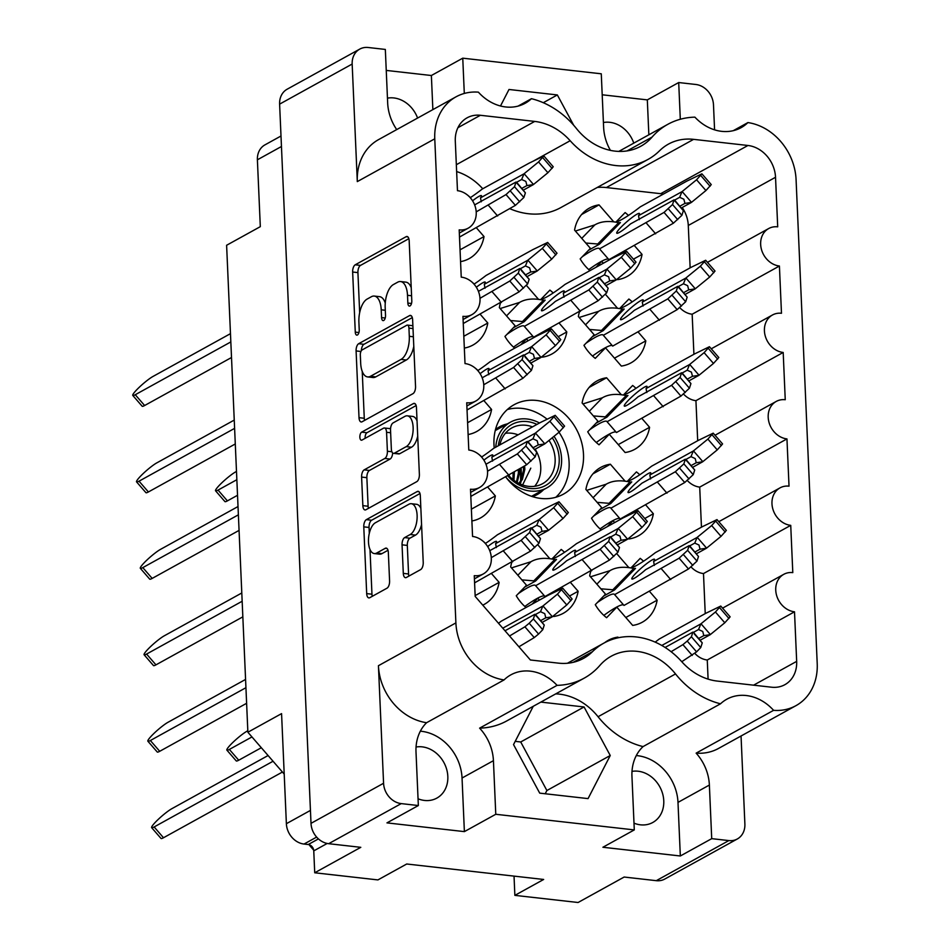 <?xml version="1.0" encoding="UTF-8"?>
<svg xmlns="http://www.w3.org/2000/svg" width="950" height="950" viewBox="0 0 950 950"><rect width="100%" height="100%" fill="white"/><g stroke="black" fill="none" stroke-linecap="round" stroke-linejoin="round"><path stroke-width="1.43" d="M555.774 497.289A51.062 42.738 61.1 0 0 559.004 432.25M547.081 419.199A51.062 42.738 61.1 0 0 522.203 408.417A51.062 42.738 61.1 0 0 507.3 409.557M543.614 489.654A38.748 32.431 -118.9 0 1 537.178 494.582A38.748 32.431 -118.9 0 1 532.475 496.624M531.549 496.327L546.82 487.884A37.549 31.421 61.1 0 1 505.827 477.066A51.062 42.738 61.1 0 0 540.883 498.441A51.062 42.738 61.1 0 0 563.433 494.154A51.062 42.738 61.1 0 0 581.341 441.358A51.062 42.738 61.1 0 0 536.596 400.461A51.062 42.738 61.1 0 0 514.045 404.747A51.062 42.738 61.1 0 0 494.249 447.996M387.469 98.147A27.942 23.382 -118.9 0 1 393.834 97.945A27.942 23.382 -118.9 0 1 417.584 118.061M633.769 143.129A27.942 23.382 61.1 0 0 609.781 122.312A27.942 23.382 61.1 0 0 603.416 122.526M632.011 771.388A27.942 23.382 -118.9 0 1 638.115 771.222A27.942 23.382 -118.9 0 1 662.589 793.594A27.942 23.382 -118.9 0 1 652.793 822.474A27.942 23.382 -118.9 0 1 640.454 824.826A27.942 23.382 -118.9 0 1 634.006 823.163M418.059 798.796A27.942 23.382 61.1 0 0 424.508 800.446A27.942 23.382 61.1 0 0 436.846 798.107A27.942 23.382 61.1 0 0 446.642 769.227A27.942 23.382 61.1 0 0 422.168 746.854A27.942 23.382 61.1 0 0 416.053 747.021M643.055 746.593A44.163 36.955 61.1 0 0 631.952 776.316L634.291 829.908L495.769 814.281L493.43 760.677A44.163 36.955 61.1 0 0 479.608 728.139A81.106 67.866 61.1 0 0 506.742 720.943L584.202 678.146A81.106 67.866 61.1 0 0 599.889 665.404A58.282 48.771 -118.9 0 1 611.171 656.248A58.282 48.771 -118.9 0 1 636.904 651.356A58.282 48.771 -118.9 0 1 675.521 673.942A81.106 67.866 61.1 0 0 720.516 703.796L643.055 746.593A81.106 67.866 61.1 0 1 598.061 716.739L675.521 673.942M741.047 736.001L744.883 824.042A19.226 16.091 -118.9 0 1 737.331 838.969A19.226 16.091 -118.9 0 1 728.84 840.584L711.716 838.648L709.377 785.056A44.163 36.955 61.1 0 0 696.136 753.136L773.585 710.339A44.163 36.955 61.1 0 0 746.284 695.531A44.163 36.955 61.1 0 0 726.774 699.236A44.163 36.955 61.1 0 0 720.516 703.796M634.291 829.908L602.906 847.258L680.331 855.986L677.991 802.394A44.163 36.955 61.1 0 0 637.438 755.666A44.163 36.955 61.1 0 0 636.298 755.559M479.608 728.139L557.068 685.354A44.163 36.955 61.1 0 0 530.337 671.163A44.163 36.955 61.1 0 0 510.827 674.868A44.163 36.955 61.1 0 0 504.046 679.927L426.586 722.712A44.163 36.955 61.1 0 0 416.005 751.949L418.344 805.541L386.959 822.878L464.384 831.618L495.769 814.281M464.384 831.618L462.044 778.026A44.163 36.955 61.1 0 0 421.479 731.298A44.163 36.955 61.1 0 0 420.351 731.179M555.714 693.88A58.282 48.771 -118.9 0 1 559.455 694.153A58.282 48.771 -118.9 0 1 598.061 716.739M636.274 636.951A73.293 61.334 -118.9 0 1 681.815 661.758A57.071 47.761 61.1 0 0 717.262 681.079L771.602 687.206A30.044 25.139 -118.9 0 0 784.866 684.689A30.044 25.139 -118.9 0 0 796.67 661.366L794.509 611.8A20.425 17.088 61.1 0 1 776.613 595.448A20.425 17.088 61.1 0 1 783.774 574.322A20.425 17.088 61.1 0 1 792.799 572.612L790.732 525.362A20.425 17.088 61.1 0 1 772.837 508.998A20.425 17.088 61.1 0 1 779.998 487.884A20.425 17.088 61.1 0 1 789.023 486.162L786.956 438.912A20.425 17.088 -118.9 0 1 769.061 422.56A20.425 17.088 -118.9 0 1 776.233 401.434A20.425 17.088 -118.9 0 1 785.246 399.724L783.192 352.462A20.425 17.088 -118.9 0 1 765.284 336.11A20.425 17.088 -118.9 0 1 772.457 314.996A20.425 17.088 -118.9 0 1 781.482 313.274L779.416 266.024A20.425 17.088 -118.9 0 1 761.52 249.66A20.425 17.088 -118.9 0 1 768.681 228.546A20.425 17.088 -118.9 0 1 777.706 226.836L775.533 177.27A30.044 25.139 -118.9 0 0 747.947 145.481L693.607 139.353A57.071 47.761 -118.9 0 0 668.396 144.139A57.071 47.761 -118.9 0 0 659.502 150.812A73.293 61.334 61.1 0 1 648.078 159.386A73.293 61.334 61.1 0 1 570.166 140.731A57.071 47.761 61.1 0 0 534.719 121.422L480.379 115.282A30.044 25.139 -118.9 0 0 467.115 117.812A30.044 25.139 -118.9 0 0 455.299 141.123L457.473 190.689A20.425 17.088 61.1 0 1 475.368 207.053A20.425 17.088 61.1 0 1 468.196 228.166A20.425 17.088 61.1 0 1 459.183 229.876L461.237 277.139A20.425 17.088 61.1 0 1 479.144 293.491A20.425 17.088 61.1 0 1 471.972 314.604A20.425 17.088 61.1 0 1 462.947 316.326L465.013 363.577A20.425 17.088 61.1 0 1 482.909 379.941A20.425 17.088 61.1 0 1 475.748 401.054A20.425 17.088 61.1 0 1 466.723 402.764L468.789 450.027A20.425 17.088 -118.9 0 1 486.685 466.379A20.425 17.088 -118.9 0 1 479.524 487.504A20.425 17.088 -118.9 0 1 470.499 489.214L472.566 536.465A20.425 17.088 -118.9 0 1 490.461 552.829A20.425 17.088 -118.9 0 1 483.301 573.942A20.425 17.088 -118.9 0 1 474.276 575.664L475.178 596.41L530.373 659.977L558.362 663.136A57.071 47.761 -118.9 0 0 583.573 658.35A57.071 47.761 -118.9 0 0 592.479 651.676A73.293 61.334 -118.9 0 1 603.903 643.102A73.293 61.334 -118.9 0 1 636.274 636.951M375.392 522.761A15.77 7.422 -83.6 0 0 368.493 542.07A15.77 7.422 -83.6 0 0 374.288 553.565A15.77 7.422 -83.6 0 0 376.711 553.019L385.261 548.304A5.902 2.779 -83.6 0 1 386.175 548.091A5.902 2.779 -83.6 0 1 388.336 552.389L389.583 580.961A5.902 2.779 -83.6 0 1 387.006 588.181L369.764 597.704A5.902 2.779 -83.6 0 1 368.861 597.906A5.902 2.779 -83.6 0 1 366.688 593.607L363.779 526.858A5.902 2.779 -83.6 0 1 366.356 519.638L417.228 491.53A5.902 2.779 -83.6 0 1 418.142 491.328A5.902 2.779 -83.6 0 1 420.304 495.627L423.225 562.376A5.902 2.779 -83.6 0 1 420.648 569.596L406.374 577.481A5.902 2.779 -83.6 0 1 405.46 577.683A5.902 2.779 -83.6 0 1 403.299 573.384L402.052 544.825A5.902 2.779 -83.6 0 1 404.629 537.605L410.21 534.518A15.77 7.422 -83.6 0 0 417.121 517.691A15.77 7.422 -83.6 0 0 411.314 503.714A15.77 7.422 -83.6 0 0 408.892 504.26L375.392 522.761M359.86 437.202A4.133 1.947 -83.6 0 0 361.38 440.206A4.133 1.947 -83.6 0 0 362.009 440.064L383.491 428.201A5.902 2.779 -83.6 0 1 384.406 427.999A5.902 2.779 -83.6 0 1 386.567 432.298L387.398 451.238A5.902 2.779 -83.6 0 1 384.821 458.458L364.183 469.858A5.902 2.779 -83.6 0 0 361.606 477.078L362.853 505.649A5.902 2.779 -83.6 0 0 365.014 509.948A5.902 2.779 -83.6 0 0 365.928 509.746L416.801 481.638A5.902 2.779 -83.6 0 0 419.378 474.418L416.468 407.669A5.902 2.779 -83.6 0 0 414.307 403.37A5.902 2.779 -83.6 0 0 413.392 403.572L361.665 432.143A4.133 1.947 -83.6 0 0 359.86 437.202M416.136 405.555L366.938 432.737A4.133 1.947 -83.6 0 0 365.133 437.796A4.133 1.947 -83.6 0 0 365.168 438.318M467.103 194.75L467.115 194.75A39.057 32.68 -118.9 0 1 470.428 197.6M482.196 540.538L482.208 540.526A39.057 32.68 -118.9 0 1 485.521 543.376M478.432 454.088L478.432 454.076A39.057 32.68 -118.9 0 1 481.745 456.938M474.656 367.638L474.656 367.638A39.057 32.68 -118.9 0 1 477.981 370.488M470.879 281.2L470.879 281.188A39.057 32.68 -118.9 0 1 474.204 284.05M551.926 559.004L561.212 549.444A39.057 32.68 -118.9 0 1 564.526 552.294M540.609 299.666L549.896 290.106A39.057 32.68 -118.9 0 1 553.209 292.968M630.943 567.922L640.217 558.362A39.057 32.68 -118.9 0 1 643.53 561.212M627.166 481.472L636.441 471.912A39.057 32.68 -118.9 0 1 639.766 474.774M623.39 395.034L632.664 385.463A39.057 32.68 -118.9 0 1 635.989 388.324M619.614 308.584L628.9 299.024A39.057 32.68 -118.9 0 1 632.213 301.874M615.837 222.146L625.124 212.574A39.057 32.68 -118.9 0 1 628.437 215.436M495.461 429.637A38.748 32.431 -118.9 0 1 499.7 426.752A38.748 32.431 -118.9 0 1 507.288 423.926M518.011 106.127L531.454 98.693A44.163 36.955 61.1 0 1 525.207 103.253A44.163 36.955 61.1 0 1 478.384 92.15A54.067 45.244 61.1 0 0 456.012 96.829L378.551 139.626A54.067 45.244 61.1 0 0 357.307 181.604L352.165 64.042A19.226 16.091 -118.9 0 1 359.729 49.115A19.226 16.091 -118.9 0 1 368.22 47.5L385.332 49.436L387.671 103.028A44.163 36.955 61.1 0 0 396.72 129.592M680.307 119.249L678.704 82.543L695.828 84.479A19.226 16.091 -118.9 0 1 713.486 104.821L714.578 129.829M696.136 753.136A54.067 45.244 61.1 0 0 718.497 748.457L795.957 705.66A54.067 45.244 61.1 0 0 817.214 663.682L796.076 179.586A54.067 45.244 -118.9 0 0 747.923 122.574A44.163 36.955 61.1 0 1 741.154 127.633A44.163 36.955 61.1 0 1 694.901 117.147A81.106 67.866 -118.9 0 0 667.779 124.343A81.106 67.866 -118.9 0 0 652.08 137.085A58.282 48.771 61.1 0 1 640.811 146.241A58.282 48.771 61.1 0 1 576.448 128.547A81.106 67.866 -118.9 0 0 531.454 98.693M533.259 706.289L513.534 744.598L539.719 793.143L588.062 798.606L610.244 755.511L584.06 706.966L540.859 702.097M464.301 93.456L462.757 58.176L601.279 73.803L603.63 127.395A44.163 36.955 61.1 0 0 610.411 150.373M500.496 105.996L508.998 89.478L557.341 94.941L573.681 125.246M456.012 96.829A54.067 45.244 61.1 0 0 434.767 138.807L455.893 622.903A54.067 45.244 -118.9 0 0 504.046 679.927M557.068 685.354A81.106 67.866 61.1 0 0 584.202 678.146M773.585 710.339A54.067 45.244 61.1 0 0 795.957 705.66M462.757 58.176L431.371 75.513L386.258 70.419M602.205 94.786L647.318 99.881L678.704 82.543M359.729 49.115L287.161 89.205A19.226 16.091 61.1 0 0 279.609 104.132L311.006 823.353A19.226 16.091 61.1 0 0 328.664 843.695L360.798 847.329L314.723 872.777L377.922 879.914L406.719 864.001L543.661 879.462L514.864 895.363L514.033 876.114M728.84 840.584L656.272 880.674A19.226 16.091 61.1 0 0 664.762 879.059L737.331 838.969M418.344 805.541L401.233 803.605A19.226 16.091 -118.9 0 1 383.574 783.263L311.006 823.353M680.331 855.986L711.716 838.648M656.272 880.674L624.15 877.04L578.075 902.5L514.864 895.363M589.926 270.643A39.057 32.68 -118.9 0 1 580.177 258.887L590.413 248.342L574.572 230.102A39.057 32.68 -118.9 0 1 589.428 208.074A39.057 32.68 -118.9 0 1 599.046 204.879L613.759 221.837M581.602 214.522L599.046 204.879M634.374 245.587L642.046 254.41A39.057 32.68 -118.9 0 1 627.19 276.438A39.057 32.68 -118.9 0 1 617.571 279.632L617.156 279.146M603.345 263.233L601.73 261.381L596.624 264.207M633.436 259.16L642.046 254.41M601.73 261.381L595.994 267.294M638.151 332.025L645.81 340.86A39.057 32.68 -118.9 0 1 630.966 362.876A39.057 32.68 -118.9 0 1 621.347 366.071L605.506 347.831L595.27 358.376A39.057 32.68 -118.9 0 1 583.953 345.337L594.189 334.792L578.348 316.54A39.057 32.68 -118.9 0 1 579.464 311.885M641.927 418.475L649.586 427.298A39.057 32.68 -118.9 0 1 634.742 449.326A39.057 32.68 -118.9 0 1 625.124 452.521L609.283 434.269L599.046 444.814A39.057 32.68 -118.9 0 1 587.729 431.787L597.966 421.23L582.124 402.99A39.057 32.68 -118.9 0 1 596.968 380.962A39.057 32.68 -118.9 0 1 606.599 377.767L621.312 394.725M601.243 529.981A39.057 32.68 -118.9 0 1 591.506 518.225L601.742 507.68L585.901 489.428A39.057 32.68 -118.9 0 1 600.744 467.412A39.057 32.68 -118.9 0 1 610.375 464.218L625.088 481.163M649.479 591.363L657.139 600.186A39.057 32.68 -118.9 0 1 642.295 622.214A39.057 32.68 -118.9 0 1 632.664 625.409L616.823 607.157L606.599 617.714A39.057 32.68 -118.9 0 1 595.282 604.675L605.506 594.13L589.677 575.878A39.057 32.68 -118.9 0 1 590.793 571.223M514.686 348.175A39.057 32.68 -118.9 0 1 504.949 336.419L515.185 325.874L499.344 307.622A39.057 32.68 -118.9 0 1 500.46 302.967M526.015 607.513A39.057 32.68 -118.9 0 1 516.266 595.757L526.502 585.212L510.673 566.96A39.057 32.68 -118.9 0 1 511.789 562.305M476.366 227.751L484.025 236.574A39.057 32.68 -118.9 0 1 469.181 258.602A39.057 32.68 -118.9 0 1 460.56 261.63M460.049 249.826L484.025 236.574M491.459 573.527L499.13 582.362A39.057 32.68 -118.9 0 1 484.274 604.378A39.057 32.68 -118.9 0 1 482.778 605.15M475.142 595.602L499.13 582.362M487.694 487.089L495.354 495.912A39.057 32.68 -118.9 0 1 480.51 517.94A39.057 32.68 -118.9 0 1 471.889 520.968M471.366 509.164L495.354 495.912M483.918 400.639L491.577 409.462A39.057 32.68 -118.9 0 1 476.734 431.49A39.057 32.68 -118.9 0 1 468.113 434.53M467.602 422.714L491.577 409.462M480.142 314.189L487.801 323.024A39.057 32.68 -118.9 0 1 472.957 345.052A39.057 32.68 -118.9 0 1 464.336 348.08M463.826 336.264L487.801 323.024M537.653 544.635L549.86 558.695M570.463 582.445L578.134 591.268A39.057 32.68 -118.9 0 1 563.291 613.296A39.057 32.68 -118.9 0 1 553.66 616.491L553.244 616.004M539.434 600.103L537.819 598.251L532.712 601.065M569.537 596.03L578.134 591.268M537.819 598.251L532.095 604.153M526.324 285.309L538.531 299.357M559.146 323.107L566.806 331.942A39.057 32.68 -118.9 0 1 551.962 353.97A39.057 32.68 -118.9 0 1 542.343 357.152L541.916 356.666M528.105 340.765L526.502 338.912L521.396 341.727M558.208 336.692L566.806 331.942M526.502 338.912L520.766 344.814M615.541 638.424L617.916 637.106L618.45 637.723M616.657 553.553L628.864 567.613M616.823 607.157L611.717 609.983M625.801 617.5L657.139 600.186M592.919 473.86L610.375 464.218M645.703 504.913L653.363 513.748A39.057 32.68 -118.9 0 1 638.519 535.776A39.057 32.68 -118.9 0 1 628.888 538.959L628.472 538.484M614.662 522.571L613.059 520.719L607.952 523.533M644.765 518.498L653.363 513.748M613.059 520.719L607.323 526.621M589.143 387.41L606.599 377.767M609.283 434.269L604.176 437.095M618.26 444.612L649.586 427.298M605.34 294.215L617.536 308.275M605.506 347.831L600.4 350.645M614.484 358.162L645.81 340.86M604.687 642.687A39.057 32.68 -118.9 0 1 608.297 640.3A39.057 32.68 -118.9 0 1 617.916 637.106M281.449 146.502L257.391 159.802L260.312 226.658L226.611 245.266L247.879 732.236L281.568 713.628L286.377 823.697A19.226 16.091 61.1 0 0 304.036 844.051L308.251 844.526A6.009 5.023 -118.9 0 1 313.761 850.879L314.723 872.777M257.391 159.802A19.226 16.091 -118.9 0 1 264.943 144.875L280.998 136.004M426.586 722.712A54.067 45.244 -118.9 0 1 378.433 665.701L383.574 783.263M362.081 421.776L412.965 393.668A5.902 2.779 -83.6 0 0 415.542 386.448L412.621 319.699A5.902 2.779 -83.6 0 0 410.459 315.4A5.902 2.779 -83.6 0 0 409.557 315.602L358.673 343.71A5.902 2.779 -83.6 0 0 356.096 350.93L359.017 417.679A5.902 2.779 -83.6 0 0 361.178 421.978A5.902 2.779 -83.6 0 0 362.081 421.776M407.503 295.296L407.847 303.074A4.133 1.947 -83.6 0 0 409.367 306.09A4.133 1.947 -83.6 0 0 411.801 300.889L409.177 240.789A5.902 2.779 -83.6 0 0 407.016 236.491A5.902 2.779 -83.6 0 0 406.113 236.692L355.229 264.801A5.902 2.779 -83.6 0 0 352.652 272.021L355.276 332.12A4.133 1.947 -83.6 0 0 356.796 335.136A4.133 1.947 -83.6 0 0 359.231 329.935L358.898 322.157A18.869 8.883 -83.6 0 1 367.151 299.06L371.391 296.721A18.869 8.883 -83.6 0 1 374.288 296.067A18.869 8.883 -83.6 0 1 381.223 309.819L381.567 317.597A4.133 1.947 -83.6 0 0 383.076 320.613A4.133 1.947 -83.6 0 0 385.522 315.412L385.178 307.634A18.869 8.883 -83.6 0 1 393.431 284.537L397.67 282.197A18.869 8.883 -83.6 0 1 400.579 281.544A18.869 8.883 -83.6 0 1 407.503 295.296L411.576 295.759M284.204 774.096L247.879 732.236M411.231 287.672A18.869 8.883 -83.6 0 0 405.852 282.138L400.579 281.544M385.261 303.086A18.869 8.883 -83.6 0 0 379.561 296.661L374.288 296.067M408.856 238.688L360.501 265.394A5.902 2.779 -83.6 0 0 357.924 272.614L359.67 312.645M362.235 371.402L364.277 418.273A5.902 2.779 -83.6 0 0 364.61 420.387M412.3 317.597L363.945 344.304A5.902 2.779 -83.6 0 0 361.356 350.681M408.939 328.106A4.133 1.947 -83.6 0 0 407.431 325.102A4.133 1.947 -83.6 0 0 406.79 325.244L362.128 349.921A4.133 1.947 -83.6 0 0 360.323 354.968L360.679 363.173A18.869 8.883 -83.6 0 0 367.614 376.924A18.869 8.883 -83.6 0 0 370.524 376.271L401.043 359.409A18.869 8.883 -83.6 0 0 409.296 336.312L408.939 328.106L413.012 328.569M412.894 325.743A4.133 1.947 -83.6 0 0 412.692 325.696L407.431 325.102M367.614 376.924L372.875 377.518A18.869 8.883 -83.6 0 0 375.784 376.877L370.524 376.271M413.796 346.418A18.869 8.883 -83.6 0 1 406.315 360.003L375.784 376.877M392.659 452.936A5.902 2.779 -83.6 0 1 390.082 459.052L369.455 470.452A5.902 2.779 -83.6 0 0 366.866 477.672L368.113 506.243A5.902 2.779 -83.6 0 0 368.446 508.345M390.533 429.008A5.902 2.779 -83.6 0 0 389.666 428.593L384.406 427.999M406.232 446.631A15.77 7.422 -83.6 0 0 413.131 429.804A15.77 7.422 -83.6 0 0 407.336 415.827A15.77 7.422 -83.6 0 0 404.902 416.373L393.11 422.892A5.902 2.779 -83.6 0 0 390.521 430.113L391.353 449.053A5.902 2.779 -83.6 0 0 393.514 453.352A5.902 2.779 -83.6 0 0 394.428 453.15L406.232 446.631L411.492 447.224A15.77 7.422 -83.6 0 0 417.703 436.074M417.05 420.897A15.77 7.422 -83.6 0 0 412.609 416.421L407.336 415.827M393.514 453.352L398.786 453.946A5.902 2.779 -83.6 0 0 399.689 453.744L394.428 453.15M411.492 447.224L399.689 453.744M421.562 524.495A15.77 7.422 -83.6 0 1 415.483 535.111L409.889 538.199A5.902 2.779 -83.6 0 0 407.312 545.419L408.559 573.978A5.902 2.779 -83.6 0 0 408.892 576.092M420.862 508.392A15.77 7.422 -83.6 0 0 416.587 504.308L411.314 503.714M374.288 553.565L379.549 554.159A15.77 7.422 -83.6 0 0 381.983 553.612L376.711 553.019M388.016 550.288L381.983 553.612M370.001 549.48L371.961 594.201A5.902 2.779 -83.6 0 0 372.281 596.315M419.983 493.525L371.628 520.232A5.902 2.779 -83.6 0 0 369.039 527.452L369.301 533.366M708.094 679.119L707.263 660.001L794.509 611.8M694.889 653.446A20.425 17.088 61.1 0 0 707.263 660.001M705.232 613.629L703.487 573.562L790.732 525.362M691.113 566.996A20.425 17.088 61.1 0 0 703.487 573.562M701.456 527.179L699.711 487.113A20.425 17.088 -118.9 0 1 687.349 480.558M697.692 440.741L695.934 400.674A20.425 17.088 -118.9 0 1 683.572 394.108M693.916 354.291L692.158 314.224A20.425 17.088 -118.9 0 1 679.796 307.657M690.139 267.841L688.287 225.471L775.533 177.27M597.301 187.447A57.071 47.761 -118.9 0 1 606.361 187.554L660.689 193.681A30.044 25.139 -118.9 0 1 663.326 194.132M682.207 207.504A30.044 25.139 -118.9 0 1 688.287 225.471M509.841 208.691A73.293 61.334 61.1 0 0 560.821 207.587L648.078 159.386M482.754 188.753A57.071 47.761 61.1 0 0 456.629 171.57M692.158 314.224L779.416 266.024M695.934 400.674L783.192 352.462M699.711 487.113L786.956 438.912M733.258 130.673L747.923 122.574M543.281 102.707L557.341 94.941M545.217 793.761L546.891 790.519L520.719 741.974L584.06 706.966M546.891 790.519L610.244 755.511M520.719 741.974L515.209 741.344M648.85 134.805L647.318 99.881M432.867 109.618L431.371 75.513M674.512 200.165L679.654 197.315L682.005 191.651L638.519 215.674L639.267 219.64M616.087 221.884A48.07 6.496 -41 0 0 640.324 206.827L687.076 180.999L701.896 173.826L711.265 184.609L705.921 190.558L691.505 202.338A13.217 1.793 139 0 1 691.363 202.445L684.938 203.395L683.869 199.239L679.654 197.315M638.519 215.674A15.022 2.031 -41 0 0 639.445 213.489A15.022 2.031 -41 0 0 636.963 214.201A15.022 2.031 -41 0 0 623.663 224.604A15.022 2.031 -41 0 0 616.764 233.178A15.022 2.031 -41 0 0 619.234 232.477A15.022 2.031 -41 0 0 630.551 223.891L674.037 199.868A13.217 1.793 139 0 1 674.025 199.904L672.529 204.535L664.038 212.408L599.545 248.864L608.914 259.647L673.396 223.203L681.886 215.329L683.383 210.698A13.217 1.793 139 0 0 683.394 210.651L675.106 200.664M608.546 259.243A48.07 6.496 -41 0 0 600.839 261.689A48.07 6.496 -41 0 0 588.739 269.598M599.545 248.864A48.07 6.496 -41 0 0 599.403 248.627A48.07 6.496 -41 0 0 591.47 250.895A48.07 6.496 -41 0 0 582.255 256.749M701.896 173.826L696.564 179.776L682.136 191.544A13.217 1.793 139 0 1 682.005 191.651M588.561 250.254L599.497 244.138L585.794 243.022M597.621 244.091L618.664 222.716L620.421 222.573L599.497 244.138M681.411 207.943L691.363 202.445M674.037 199.868L675.403 201.709M696.564 179.776L705.921 190.558M646.297 223.036L655.666 233.819M672.529 204.535L681.886 215.329M679.891 206.186L684.938 203.395M618.664 222.716C608.938 220.566 600.994 221.291 594.831 224.889L575.391 231.04M508.689 475.487A31.837 26.648 61.1 0 0 542.616 483.681A31.837 26.648 61.1 0 0 555.133 458.969A31.837 26.648 61.1 0 0 549.017 440.408M532.499 426.871A31.837 26.648 61.1 0 0 511.824 427.939A31.837 26.648 61.1 0 0 499.914 444.873M534.672 486.305A31.837 26.648 61.1 0 0 540.74 466.913A31.837 26.648 61.1 0 0 535.159 449.207M518.094 434.827A31.837 26.648 61.1 0 0 505.376 433.283M507.858 475.938A34.841 29.153 61.1 0 0 541.559 487.267A34.841 29.153 61.1 0 0 559.206 458.47A34.841 29.153 61.1 0 0 552.247 437.76M536.952 424.401A34.841 29.153 61.1 0 0 498.334 445.74M546.82 487.884A37.549 31.421 61.1 0 0 561.581 458.731A37.549 31.421 61.1 0 0 554.016 436.323M509.366 476.223L509.259 475.154M513.95 480.344L514.378 472.091M512.964 479.572L513.095 472.851M517.144 482.469L519.709 472.233L519.484 469.027M516.444 482.042L518.427 472.934L518.213 469.799M519.234 483.586L522.393 479.429L524.851 469.383L524.59 465.963M518.831 483.384L521.111 480.142L523.569 470.096L523.319 466.735M530.801 468.136L522.595 484.999M539.505 422.999A37.549 31.421 61.1 0 0 510.506 422.144A37.549 31.421 61.1 0 0 495.781 447.153M519.828 483.871L520.256 482.517M520.648 480.938L520.517 468.409M520.279 484.072L521.075 481.484M521.526 479.311L521.158 468.029M516.503 182.329L521.645 179.491L523.996 173.814L480.51 197.849L481.246 201.804M470.25 197.719A48.07 6.496 -41 0 0 482.315 189.002L529.067 163.174L543.887 155.99L553.244 166.784L547.913 172.722L533.496 184.502A13.217 1.793 139 0 1 533.354 184.609L526.929 185.571L525.861 181.402L521.645 179.491M480.51 197.849A15.022 2.031 -41 0 0 481.436 195.652A15.022 2.031 -41 0 0 478.954 196.365A15.022 2.031 -41 0 0 472.566 200.806M230.47 333.652L152.998 376.449A15.022 2.031 -41 0 0 139.686 386.864A15.022 2.031 -41 0 0 132.786 395.438A15.022 2.031 -41 0 0 135.256 394.725L230.838 341.929M474.632 204.891L516.016 182.032A13.217 1.793 139 0 1 516.004 182.079L514.508 186.711L506.029 194.572L476.211 211.874M543.887 155.99L538.543 161.939L524.127 173.708A13.217 1.793 139 0 1 523.996 173.814M132.786 395.438L142.156 406.232A15.022 2.031 -41 0 0 144.626 405.519L231.515 357.509M523.403 190.107L533.354 184.609M517.097 182.839L525.386 192.826A13.217 1.793 139 0 1 525.374 192.862L523.878 197.493L515.387 205.366L459.491 237.072M516.016 182.032L517.394 183.873M538.543 161.939L547.913 172.722M488.288 205.2L497.646 215.994M514.508 186.711L523.878 197.493M521.883 188.349L526.929 185.571M678.288 286.603L683.43 283.765L685.781 278.101L642.295 302.124L643.031 306.078M619.863 308.334A48.07 6.496 -41 0 0 644.1 293.277L690.852 267.449L705.672 260.264L715.029 271.059L709.697 277.008L695.281 288.776A13.217 1.793 139 0 1 695.139 288.883L688.714 289.845L687.646 285.677L683.43 283.765M642.295 302.124A15.022 2.031 -41 0 0 643.221 299.939A15.022 2.031 -41 0 0 640.739 300.639A15.022 2.031 -41 0 0 627.439 311.054A15.022 2.031 -41 0 0 620.528 319.628A15.022 2.031 -41 0 0 623.01 318.915A15.022 2.031 -41 0 0 634.327 310.329L677.801 286.306A13.217 1.793 139 0 1 677.789 286.354L676.293 290.985L667.814 298.858L603.321 335.303L612.691 346.097L677.172 309.641L685.663 301.779L687.159 297.136A13.217 1.793 139 0 1 687.159 297.136L678.882 287.114M612.322 345.681A48.07 6.496 -41 0 0 604.616 348.128A48.07 6.496 -41 0 0 592.515 356.036M603.321 335.303A48.07 6.496 -41 0 0 603.167 335.077A48.07 6.496 -41 0 0 595.246 337.345A48.07 6.496 -41 0 0 586.031 343.199M705.672 260.264L700.328 266.214L685.912 277.994A13.217 1.793 139 0 1 685.781 278.101M592.325 336.704L603.274 330.588L589.57 329.46M601.398 330.541L622.44 309.154L624.197 309.023L603.274 330.588M685.188 294.381L695.139 288.883M677.801 286.306L679.179 288.147M700.328 266.214L709.697 277.008M650.073 309.474L659.431 320.269M676.293 290.985L685.663 301.779M683.668 292.636L688.714 289.845M622.44 309.154C612.714 307.016 604.77 307.741 598.607 311.327L579.168 317.478M599.284 277.685L604.426 274.847L606.777 269.183L563.291 293.206L564.027 297.16M540.859 299.416A48.07 6.496 -41 0 0 565.096 284.359L611.847 258.531L626.668 251.358L636.025 262.141L630.693 268.09L616.265 279.858A13.217 1.793 139 0 1 616.134 279.965L609.71 280.927L608.641 276.759L604.426 274.847M563.291 293.206A15.022 2.031 -41 0 0 564.217 291.021A15.022 2.031 -41 0 0 561.735 291.733A15.022 2.031 -41 0 0 548.435 302.136A15.022 2.031 -41 0 0 541.524 310.709A15.022 2.031 -41 0 0 544.006 309.997A15.022 2.031 -41 0 0 555.322 301.423L598.797 277.4A13.217 1.793 139 0 1 598.785 277.436L597.289 282.067L588.798 289.94L524.317 326.396L533.674 337.179L598.168 300.723L606.658 292.861L608.154 288.23A13.217 1.793 139 0 1 608.154 288.23L599.878 278.196M533.318 336.763A48.07 6.496 -41 0 0 525.611 339.209A48.07 6.496 -41 0 0 513.499 347.118M524.317 326.396A48.07 6.496 -41 0 0 524.163 326.159A48.07 6.496 -41 0 0 516.242 328.427A48.07 6.496 -41 0 0 507.027 334.281M236.491 471.426L235.778 471.817A15.022 2.031 -41 0 0 222.466 482.22A15.022 2.031 -41 0 0 215.567 490.794A15.022 2.031 -41 0 0 218.037 490.093L236.847 479.702M626.668 251.358L621.324 257.296L606.908 269.076A13.217 1.793 139 0 1 606.777 269.183M513.321 327.786L524.269 321.67L510.554 320.542M522.393 321.622L543.424 300.236L545.193 300.105L524.269 321.67M215.567 490.794L224.924 501.588A15.022 2.031 -41 0 0 227.406 500.876L237.536 495.282M606.183 285.463L616.134 279.965M598.797 277.4L600.174 279.229M621.324 257.296L630.693 268.09M571.069 300.556L580.426 311.351M597.289 282.067L606.658 292.861M604.663 283.717L609.71 280.927M543.424 300.236C533.698 298.098 525.766 298.822 519.602 302.409L500.163 308.56M520.279 268.767L525.421 265.929L527.761 260.264L484.286 284.288L485.022 288.254M474.026 284.157A48.07 6.496 -41 0 0 486.091 275.441L532.843 249.612L547.663 242.44L557.021 253.223L551.689 259.172L537.261 270.94A13.217 1.793 139 0 1 537.13 271.059L530.706 272.009L529.637 267.841L525.421 265.929M484.286 284.288A15.022 2.031 -41 0 0 485.213 282.103A15.022 2.031 -41 0 0 482.731 282.815A15.022 2.031 -41 0 0 476.342 287.256M234.246 420.09L156.762 462.899A15.022 2.031 -41 0 0 143.462 473.314A15.022 2.031 -41 0 0 136.562 481.887A15.022 2.031 -41 0 0 139.032 481.175L234.614 428.367M478.408 291.341L519.793 268.482A13.217 1.793 139 0 1 519.781 268.517L518.284 273.149L509.794 281.022L479.988 298.312M547.663 242.44L542.319 248.377L527.903 260.158A13.217 1.793 139 0 1 527.761 260.264M136.562 481.887L145.92 492.67A15.022 2.031 -41 0 0 148.402 491.957L235.291 443.959M527.179 276.557L537.13 271.059M520.861 269.277L529.162 279.264A13.217 1.793 139 0 1 529.15 279.312L527.654 283.943L519.163 291.804L463.267 323.511M529.15 279.312L521.17 270.311M542.319 248.377L551.689 259.172M492.064 291.65L501.422 302.433M518.284 273.149L527.654 283.943M525.659 274.799L530.706 272.009M682.064 373.053L687.206 370.203L689.546 364.539L646.071 388.562L646.807 392.528M623.639 394.772A48.07 6.496 -41 0 0 647.876 379.727L694.628 353.899L709.448 346.714L718.806 357.509L713.474 363.446L699.046 375.226A13.217 1.793 139 0 1 698.915 375.333L692.491 376.295L691.422 372.127L687.206 370.203M646.071 388.562A15.022 2.031 -41 0 0 646.998 386.377A15.022 2.031 -41 0 0 644.516 387.089A15.022 2.031 -41 0 0 631.204 397.504A15.022 2.031 -41 0 0 624.304 406.077A15.022 2.031 -41 0 0 626.786 405.365A15.022 2.031 -41 0 0 638.091 396.779L681.578 372.756A13.217 1.793 139 0 1 681.566 372.804L680.069 377.435L671.579 385.296L607.097 421.753L616.455 432.547L680.948 396.091L689.439 388.218L690.935 383.586A13.217 1.793 139 0 1 690.935 383.586L682.646 373.564M616.099 432.131A48.07 6.496 -41 0 0 608.392 434.577A48.07 6.496 -41 0 0 596.279 442.486M607.097 421.753A48.07 6.496 -41 0 0 606.943 421.515A48.07 6.496 -41 0 0 599.023 423.783A48.07 6.496 -41 0 0 589.808 429.649M709.448 346.714L704.104 352.664L689.688 364.432A13.217 1.793 139 0 1 689.546 364.539M596.101 423.154L607.05 417.026L593.334 415.91M605.174 416.979L626.204 395.604L627.974 395.473L607.05 417.026M688.964 380.831L698.915 375.333M681.578 372.756L682.955 374.597M704.104 352.664L713.474 363.446M653.849 395.924L663.207 406.707M680.069 377.435L689.439 388.218M687.444 379.074L692.491 376.295M626.204 395.604C616.479 393.454 608.546 394.179 602.383 397.777L582.944 403.928M524.056 355.217L529.197 352.379L531.537 346.714L488.051 370.738L488.799 374.692M477.803 370.607A48.07 6.496 -41 0 0 489.867 361.891L536.619 336.062L551.428 328.878L560.797 339.673L555.465 345.622L541.037 357.39A13.217 1.793 139 0 1 540.906 357.497L534.47 358.459L533.413 354.291L529.197 352.379M488.051 370.738A15.022 2.031 -41 0 0 488.977 368.553A15.022 2.031 -41 0 0 486.507 369.253A15.022 2.031 -41 0 0 480.118 373.706M238.023 506.54L160.538 549.349A15.022 2.031 -41 0 0 147.238 559.752A15.022 2.031 -41 0 0 140.339 568.326A15.022 2.031 -41 0 0 142.809 567.613L238.391 514.817M482.184 377.791L523.569 354.92A13.217 1.793 139 0 1 523.557 354.968L522.061 359.599L513.57 367.46L483.752 384.762M551.428 328.878L546.096 334.827L531.679 346.596A13.217 1.793 139 0 1 531.537 346.714M140.339 568.326L149.696 579.12A15.022 2.031 -41 0 0 152.178 578.408L239.067 530.397M530.955 362.995L540.906 357.497M524.638 355.728L532.938 365.714A13.217 1.793 139 0 1 532.926 365.75L531.43 370.381L522.939 378.254L467.044 409.961M532.926 365.75L524.934 356.761M546.096 334.827L555.465 345.622M495.829 378.088L505.198 388.883M522.061 359.599L531.43 370.381M529.435 361.238L534.47 358.459M685.841 459.491L690.982 456.653L693.322 450.989L649.836 475.012L650.584 478.966M627.416 481.223A48.07 6.496 -41 0 0 651.653 466.165L698.404 440.337L713.212 433.164L722.582 443.947L717.25 449.896L702.822 461.664A13.217 1.793 139 0 1 702.691 461.771L696.255 462.733L695.198 458.565L690.982 456.653M649.836 475.012A15.022 2.031 -41 0 0 650.762 472.827A15.022 2.031 -41 0 0 648.292 473.539A15.022 2.031 -41 0 0 634.98 483.942A15.022 2.031 -41 0 0 628.081 492.516A15.022 2.031 -41 0 0 630.562 491.803A15.022 2.031 -41 0 0 641.867 483.229L685.354 459.206A13.217 1.793 139 0 1 685.342 459.242L683.846 463.873L675.355 471.746L610.874 508.202L620.231 518.985L684.724 482.529L693.215 474.668L694.711 470.036A13.217 1.793 139 0 0 694.723 469.989L686.422 460.002M619.875 518.569A48.07 6.496 -41 0 0 612.156 521.028A48.07 6.496 -41 0 0 600.056 528.924M610.874 508.202A48.07 6.496 -41 0 0 610.719 507.965A48.07 6.496 -41 0 0 602.799 510.233A48.07 6.496 -41 0 0 593.572 516.087M713.212 433.164L707.881 439.102L693.464 450.882A13.217 1.793 139 0 1 693.322 450.989M599.878 509.592L610.826 503.476L597.111 502.348M608.95 503.429L629.981 482.042L631.75 481.911L610.826 503.476M692.74 467.281L702.691 461.771M685.354 459.206L686.719 461.035M707.881 439.102L717.25 449.896M657.614 482.374L666.983 493.157M683.846 463.873L693.215 474.668M691.22 465.524L696.255 462.733M629.981 482.042C620.255 479.904 612.311 480.629 606.159 484.215L586.708 490.366M527.82 441.667L532.974 438.817L535.313 433.152L491.827 457.176L492.575 461.142M481.579 457.045A48.07 6.496 -41 0 0 493.644 448.341L540.396 422.501L555.204 415.328L564.573 426.111L559.241 432.06L544.813 443.84A13.217 1.793 139 0 1 544.683 443.947L538.246 444.897L537.189 440.741L532.974 438.817M491.827 457.176A15.022 2.031 -41 0 0 492.753 454.991A15.022 2.031 -41 0 0 490.283 455.703A15.022 2.031 -41 0 0 483.894 460.144M241.799 592.978L164.314 635.788A15.022 2.031 -41 0 0 151.014 646.202A15.022 2.031 -41 0 0 144.103 654.776A15.022 2.031 -41 0 0 146.585 654.063L242.155 601.255M485.961 464.229L527.345 441.37A13.217 1.793 139 0 1 527.333 441.406L525.837 446.037L517.346 453.91L487.528 471.212M555.204 415.328L549.872 421.277L535.444 433.046A13.217 1.793 139 0 1 535.313 433.152M144.103 654.776L153.473 665.558A15.022 2.031 -41 0 0 155.954 664.857L242.844 616.847M534.731 449.445L544.683 443.947M528.414 442.178L536.714 452.152A13.217 1.793 139 0 1 536.702 452.2L535.206 456.831L526.716 464.704L470.82 496.411M527.345 441.37L528.711 443.211M549.872 421.277L559.241 432.06M499.605 464.538L508.974 475.321M525.837 446.037L535.206 456.831M533.199 447.688L538.246 444.897M689.605 545.941L694.759 543.103L697.098 537.439L653.612 561.462L654.36 565.416M631.192 567.661A48.07 6.496 -41 0 0 655.429 552.615L702.181 526.787L716.989 519.602L726.358 530.397L721.026 536.334L706.598 548.114A13.217 1.793 139 0 1 706.467 548.221L700.031 549.183L698.974 545.015L694.759 543.103M653.612 561.462A15.022 2.031 -41 0 0 654.538 559.277A15.022 2.031 -41 0 0 652.068 559.977A15.022 2.031 -41 0 0 638.756 570.392A15.022 2.031 -41 0 0 631.857 578.966A15.022 2.031 -41 0 0 634.327 578.253A15.022 2.031 -41 0 0 645.644 569.668L689.13 545.644A13.217 1.793 139 0 1 689.118 545.692L687.622 550.323L679.131 558.184L614.638 594.641L624.008 605.435L688.501 568.979L696.991 561.106L698.488 556.474A13.217 1.793 139 0 1 698.488 556.474L690.199 546.452M623.651 605.019A48.07 6.496 -41 0 0 615.932 607.466A48.07 6.496 -41 0 0 603.832 615.374M614.638 594.641A48.07 6.496 -41 0 0 614.496 594.403A48.07 6.496 -41 0 0 606.575 596.683A48.07 6.496 -41 0 0 597.348 602.538M716.989 519.602L711.657 525.552L697.229 537.32A13.217 1.793 139 0 1 697.098 537.439M603.654 596.042L614.591 589.926L600.887 588.798M612.726 589.867L633.757 568.492L635.514 568.361L614.591 589.926M696.516 553.719L706.467 548.221M689.13 545.644L690.496 547.485M711.657 525.552L721.026 536.334M661.39 568.812L670.759 579.607M687.622 550.323L696.991 561.106M694.984 551.962L700.031 549.183M633.757 568.492C624.031 566.342 616.087 567.067 609.936 570.665L590.484 576.816M610.601 537.023L615.754 534.185L618.094 528.521L574.607 552.544L575.356 556.498M552.188 558.754A48.07 6.496 -41 0 0 576.424 543.697L623.176 517.869L637.984 510.684L647.354 521.479L642.01 527.428L627.594 539.196A13.217 1.793 139 0 1 627.463 539.303L621.027 540.265L619.97 536.097L615.754 534.185M574.607 552.544A15.022 2.031 -41 0 0 575.534 550.359A15.022 2.031 -41 0 0 573.064 551.059A15.022 2.031 -41 0 0 559.752 561.474A15.022 2.031 -41 0 0 552.852 570.048A15.022 2.031 -41 0 0 555.322 569.335A15.022 2.031 -41 0 0 566.639 560.749L610.126 536.726A13.217 1.793 139 0 1 610.114 536.774L608.617 541.405L600.127 549.278L535.634 585.722L545.003 596.517L609.496 560.061L617.975 552.188L619.471 547.556A13.217 1.793 139 0 0 619.495 547.521L611.194 537.534M544.647 596.101A48.07 6.496 -41 0 0 536.928 598.548A48.07 6.496 -41 0 0 524.827 606.456M535.634 585.722A48.07 6.496 -41 0 0 535.491 585.497A48.07 6.496 -41 0 0 527.559 587.765A48.07 6.496 -41 0 0 518.344 593.619M247.808 730.752L247.095 731.156A15.022 2.031 -41 0 0 233.783 741.558A15.022 2.031 -41 0 0 226.884 750.132A15.022 2.031 -41 0 0 229.366 749.431L251.964 736.939M637.984 510.684L632.653 516.634L618.224 528.402A13.217 1.793 139 0 1 618.094 528.521M524.649 587.124L535.586 581.008L521.883 579.88M533.71 580.961L554.753 559.574L556.51 559.443L535.586 581.008M226.884 750.132L236.253 760.926A15.022 2.031 -41 0 0 238.723 760.214L261.321 747.733M617.512 544.801L627.463 539.303M619.471 547.556L611.491 538.567M632.653 516.634L642.01 527.428M582.386 559.894L591.755 570.689M608.617 541.405L617.975 552.188M615.98 543.056L621.027 540.265M554.753 559.574C545.027 557.424 537.082 558.149 530.931 561.747L511.48 567.898M531.596 528.105L536.75 525.267L539.089 519.602L495.603 543.626L496.351 547.58M485.355 543.495A48.07 6.496 -41 0 0 497.42 534.779L544.172 508.951L558.98 501.766L568.349 512.561L563.006 518.51L548.589 530.278A13.217 1.793 139 0 1 548.459 530.385L542.023 531.347L540.966 527.179L536.75 525.267M495.603 543.626A15.022 2.031 -41 0 0 496.529 541.441A15.022 2.031 -41 0 0 494.059 542.141A15.022 2.031 -41 0 0 487.671 546.594M245.575 679.428L168.091 722.238A15.022 2.031 -41 0 0 154.779 732.64A15.022 2.031 -41 0 0 147.879 741.214A15.022 2.031 -41 0 0 150.361 740.513L245.931 687.705M489.737 550.679L531.121 527.808A13.217 1.793 139 0 1 531.109 527.856L529.613 532.487L521.122 540.36L491.304 557.65M558.98 501.766L553.648 507.716L539.22 519.496A13.217 1.793 139 0 1 539.089 519.602M147.879 741.214L157.249 752.008A15.022 2.031 -41 0 0 159.719 751.296L246.62 703.297M538.496 535.883L548.459 530.385M532.19 528.616L540.479 538.602A13.217 1.793 139 0 1 540.467 538.65L538.971 543.281L530.492 551.143L474.584 582.849M531.121 527.808L532.487 529.649M553.648 507.716L563.006 518.51M503.381 550.976L512.751 561.771M529.613 532.487L538.971 543.281M536.976 534.138L542.023 531.347M693.381 632.391L698.535 629.541L700.874 623.877L661.794 645.466M655.156 642.129A48.07 6.496 -41 0 0 659.205 639.053L705.945 613.225L720.765 606.053L730.134 616.835L724.791 622.784L710.374 634.553A13.217 1.793 139 0 1 710.244 634.671L703.807 635.621L702.751 631.465L698.535 629.541M309.664 844.883A15.022 2.031 -41 0 0 309.664 845.5A15.022 2.031 -41 0 0 310.721 845.453M665.095 647.461L692.906 632.094A13.217 1.793 139 0 1 692.894 632.13L691.398 636.761L687.218 641.072L682.908 644.634L671.092 651.712M720.765 606.053L715.433 612.002L701.005 623.77A13.217 1.793 139 0 1 700.874 623.877M700.281 640.169L710.244 634.671M693.975 632.89L702.264 642.877A13.217 1.793 139 0 1 702.252 642.924L700.756 647.556L696.587 651.854L681.768 661.711M702.252 642.924L694.272 633.935M715.433 612.002L724.791 622.784M691.398 636.761L700.756 647.556M698.761 638.412L703.807 635.621M535.372 614.555L540.514 611.705L542.866 606.041L502.776 628.188M498.501 623.271A48.07 6.496 -41 0 0 501.184 621.229L547.936 595.401L562.756 588.216L572.126 599.011L566.782 604.948L552.366 616.728A13.217 1.793 139 0 1 552.223 616.835L545.799 617.797L544.73 613.629L540.514 611.705M268.09 755.523L171.867 808.676A15.022 2.031 -41 0 0 158.555 819.09A15.022 2.031 -41 0 0 151.656 827.664A15.022 2.031 -41 0 0 154.138 826.951L273.054 761.247M505.008 630.764L534.898 614.258A13.217 1.793 139 0 1 534.886 614.306L533.389 618.937L529.209 623.236L524.899 626.798L509.544 635.989M562.756 588.216L557.424 594.166L542.996 605.934A13.217 1.793 139 0 1 542.866 606.041M151.656 827.664L161.025 838.458A15.022 2.031 -41 0 0 163.495 837.746L282.423 772.041M542.272 622.333L552.223 616.835M535.966 615.066L544.255 625.053A13.217 1.793 139 0 1 544.243 625.088L542.747 629.719L538.579 634.03L534.256 637.592L518.914 646.784M534.898 614.258L536.263 616.099M557.424 594.166L566.782 604.948M533.389 618.937L542.747 629.719M540.752 620.576L545.799 617.797M352.165 64.042L279.609 104.132M401.233 803.605L328.664 843.695M357.307 181.604L434.767 138.807M378.433 665.701L455.893 622.903M385.225 318.012L381.567 317.597M385.296 310.282L381.223 309.819M358.934 332.536L355.276 332.12M357.924 272.614L352.652 272.021M360.501 265.394L355.229 264.801M407.859 236.894L406.113 236.692M411.516 303.489L407.847 303.074M364.277 418.273L359.017 417.679M360.929 351.476L356.096 350.93M363.945 344.304L358.673 343.71M411.303 315.804L409.557 315.602M406.315 360.003L401.043 359.409M413.369 336.775L409.296 336.312M368.113 506.243L362.853 505.649M366.866 477.672L361.606 477.078M369.455 470.452L364.183 469.858M390.082 459.052L384.821 458.458M391.887 451.749L387.398 451.238M390.64 432.749L386.567 432.298M366.938 432.737L361.665 432.143M415.138 403.762L413.392 403.572M408.559 573.978L403.299 573.384M407.312 545.419L402.052 544.825M409.889 538.199L404.629 537.605M415.483 535.111L410.21 534.518M387.018 548.494L385.261 548.304M371.961 594.201L366.688 593.607M369.039 527.452L363.779 526.858M371.628 520.232L366.356 519.638M418.986 491.732L417.228 491.53M327.192 843.457L313.761 850.879M318.428 838.898L308.251 844.526M316.635 837.081L304.036 844.051M310.436 810.409L286.377 823.697M573.194 662.328L592.479 651.676M457.912 127.692L480.379 115.282M456.332 164.718L534.719 121.422M533.734 160.859L570.166 140.731M606.361 187.554L693.607 139.353M660.689 193.681L747.947 145.481M753.576 685.176L796.67 661.366M627.059 150.907L652.08 137.085M462.044 778.026L493.43 760.677M677.991 802.394L709.377 785.056M674.025 199.904L683.383 210.698M682.136 191.544L691.505 202.338M700.732 175.465L710.101 186.259M664.038 212.408L673.396 223.203M668.349 208.846L677.718 219.628M581.756 238.367L594.831 224.889M516.004 182.079L525.374 192.862M524.127 173.708L533.496 184.502M542.723 157.629L552.092 168.423M506.029 194.572L515.387 205.366M510.34 191.009L519.697 201.804M135.256 394.725L144.626 405.519M677.789 286.354L687.159 297.136M685.912 277.994L695.281 288.776M704.508 261.915L713.877 272.697M667.814 298.858L677.172 309.641M672.125 295.284L681.482 306.078M585.533 324.817L598.607 311.327M598.785 277.436L608.154 288.23M606.908 269.076L616.265 279.858M625.504 252.997L634.873 263.779M588.798 289.94L598.168 300.723M593.121 286.377L602.478 297.16M506.528 315.899L519.602 302.409M218.037 490.093L227.406 500.876M527.903 260.158L537.261 270.94M546.499 244.079L555.869 254.873M509.794 281.022L519.163 291.804M514.116 277.459L523.474 288.242M139.032 481.175L148.402 491.957M681.566 372.804L690.935 383.586M689.688 364.432L699.046 375.226M708.284 348.353L717.654 359.147M671.579 385.296L680.948 396.091M675.901 381.734L685.259 392.528M589.309 411.255L602.383 397.777M531.679 346.596L541.037 357.39M550.276 330.529L559.633 341.311M513.57 367.46L522.939 378.254M517.881 363.897L527.25 374.692M142.809 567.613L152.178 578.408M685.342 459.242L694.711 470.036M693.464 450.882L702.822 461.664M712.061 434.803L721.418 445.586M675.355 471.746L684.724 482.529M679.666 468.184L689.035 478.966M593.085 497.705L606.159 484.215M527.333 441.406L536.702 452.2M535.444 433.046L544.813 443.84M554.052 416.967L563.409 427.761M517.346 453.91L526.716 464.704M521.657 450.348L531.026 461.13M146.585 654.063L155.954 664.857M689.118 545.692L698.488 556.474M697.229 537.32L706.598 548.114M715.837 521.253L725.194 532.036M679.131 558.184L688.501 568.979M683.442 554.622L692.811 565.416M596.849 584.155L609.936 570.665M618.224 528.402L627.594 539.196M636.821 512.335L646.19 523.117M600.127 549.278L609.496 560.061M604.438 545.704L613.807 556.498M517.845 575.237L530.931 561.747M229.366 749.431L238.723 760.214M531.109 527.856L540.467 538.65M539.22 519.496L548.589 530.278M557.816 503.417L567.186 514.199M521.122 540.36L530.492 551.143M525.433 536.786L534.803 547.58M150.361 740.513L159.719 751.296M701.005 623.77L710.374 634.553M719.601 607.691L728.971 618.486M682.908 644.634L692.277 655.429M687.218 641.072L696.587 651.854M534.886 614.306L544.243 625.088M542.996 605.934L552.366 616.728M561.592 589.855L570.962 600.649M524.899 626.798L534.256 637.592M529.209 623.236L538.579 634.03M154.138 826.951L163.495 837.746M474.418 578.859L483.301 573.942M470.642 492.409L479.524 487.504M466.866 405.959L475.748 401.054M463.089 319.521L471.972 314.604M459.313 233.071L468.196 228.166M707.477 262.354L768.681 228.546M711.253 348.804L772.457 314.996M715.029 435.242L776.233 401.434M718.806 521.692L779.998 487.884M722.582 608.143L783.774 574.322M567.435 663.254L603.903 643.102M618.806 151.406L667.779 124.343M495.235 430.588L510.506 422.144M309.664 845.5L313.69 850.131"/></g></svg>
